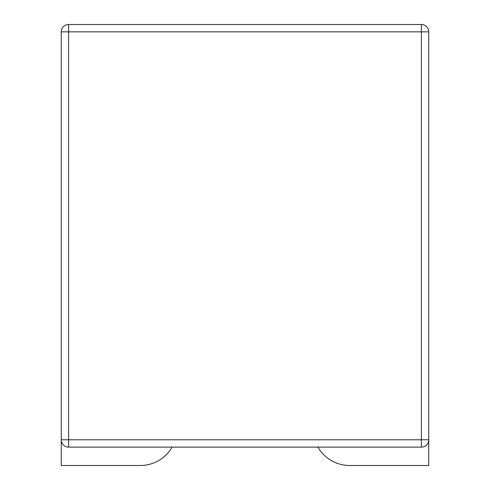 <?xml version="1.0" encoding="UTF-8"?>
<svg xmlns="http://www.w3.org/2000/svg" width="490" height="490" viewBox="0 0 490 490"><rect width="100%" height="100%" fill="white"/><g stroke="black" fill="none" stroke-linecap="round" stroke-linejoin="round"><path stroke-width="0.73" d="M428.75 31.85L421.4 31.85L421.4 24.5A7.35 7.35 0 0 1 428.75 31.85L428.75 439.775A7.35 7.35 0 0 1 421.4 447.125L68.6 447.125A7.35 7.35 0 0 1 61.25 439.775L61.25 31.85A7.35 7.35 0 0 1 68.6 24.5L421.4 24.5L68.6 24.5L68.6 439.775L421.4 439.775L421.4 31.85L61.25 31.85M68.6 447.125L68.6 439.775L61.25 439.775L61.25 465.5L140.263 465.5A36.75 36.75 0 0 0 172.088 447.125M421.4 447.125L421.4 439.775L428.75 439.775L428.75 465.5L349.738 465.5A36.75 36.75 0 0 1 317.912 447.125"/></g></svg>
